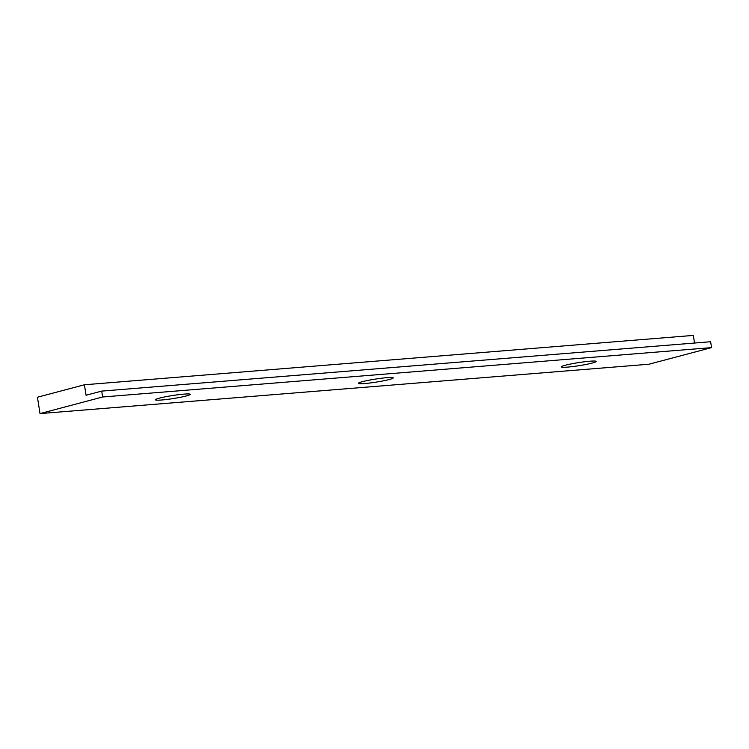 <?xml version="1.0" encoding="UTF-8"?>
<svg xmlns="http://www.w3.org/2000/svg" width="749" height="749" viewBox="0 0 749 749"><rect width="100%" height="100%" fill="white"/><g stroke="black" fill="none" stroke-linecap="round" stroke-linejoin="round"><path stroke-width="1.12" d="M161.728 399.994A17.658 1.554 -8.9 0 1 155.399 399.666A17.658 1.554 -8.9 0 1 165.866 396.698A17.658 1.554 -8.9 0 1 183.898 394.124A17.658 1.554 -8.9 0 1 190.18 394.217A17.658 1.554 -8.9 0 1 180.968 397.185A17.658 1.554 -8.9 0 1 161.728 399.994M364.697 383.544A17.658 1.554 -8.9 0 1 358.368 383.207A17.658 1.554 -8.9 0 1 368.836 380.239A17.658 1.554 -8.9 0 1 386.868 377.665A17.658 1.554 -8.9 0 1 393.159 377.768A17.658 1.554 -8.9 0 1 383.937 380.735A17.658 1.554 -8.9 0 1 364.697 383.544M567.667 367.094A17.658 1.554 -8.9 0 1 561.338 366.757A17.658 1.554 -8.9 0 1 571.805 363.789A17.658 1.554 -8.9 0 1 589.837 361.215A17.658 1.554 -8.9 0 1 596.129 361.308A17.658 1.554 -8.9 0 1 586.907 364.276A17.658 1.554 -8.9 0 1 567.667 367.094M84.422 384.771L37.45 397.223L40.015 413.588L648.924 364.229L711.55 347.62L710.623 341.731L101.714 391.1L86.06 395.247L84.422 384.771L693.331 335.412L694.529 343.042M40.015 413.588L102.641 396.989L711.55 347.62M102.641 396.989L101.714 391.1"/></g></svg>
